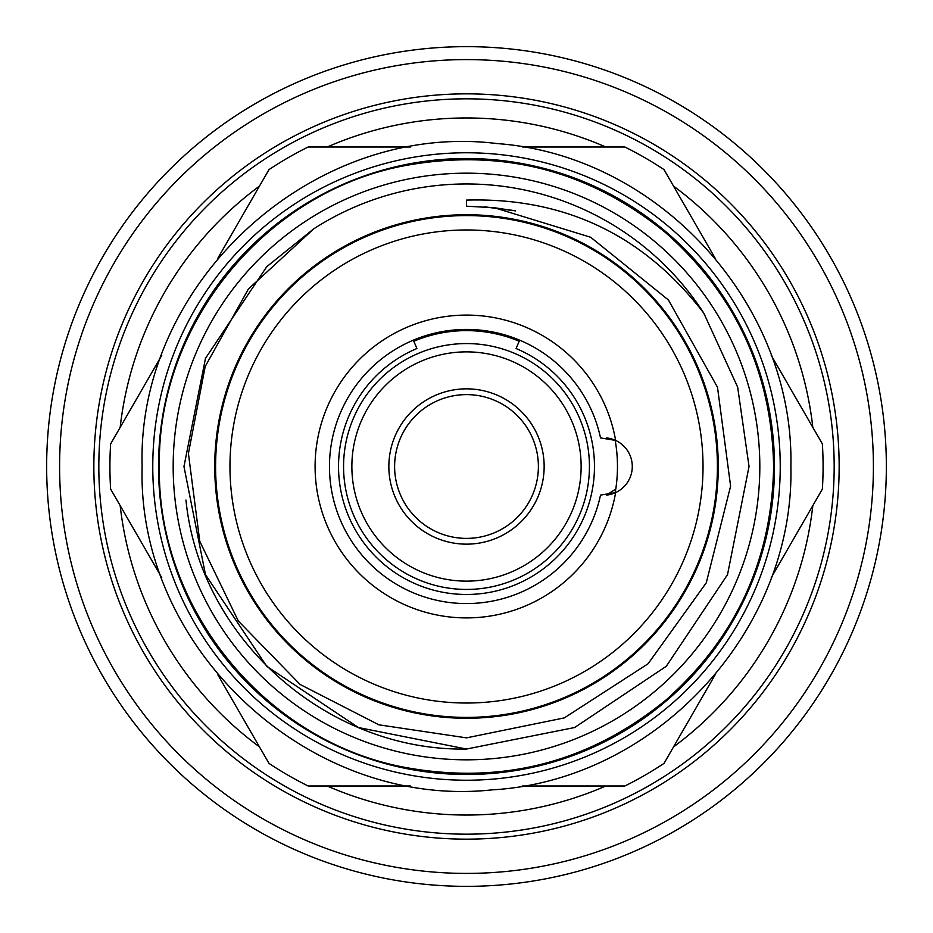 <?xml version="1.0" encoding="UTF-8"?>
<svg xmlns="http://www.w3.org/2000/svg" width="933" height="933" viewBox="0 0 933 933"><rect width="100%" height="100%" fill="white"/><g stroke="black" fill="none" stroke-linecap="round" stroke-linejoin="round"><path stroke-width="1.4" d="M615.162 492.799A150.971 150.971 0 0 0 615.162 440.201M519.611 340.183L516.101 348.534A127.973 127.973 0 0 1 466.5 594.473A127.973 127.973 0 0 1 416.899 348.534L413.389 340.183M718.27 466.5A251.77 251.77 0 0 0 466.5 214.73A251.77 251.77 0 0 0 214.73 466.5A251.77 251.77 0 0 0 466.5 718.27A251.77 251.77 0 0 0 718.27 466.5M120.17 427.384A348.534 348.534 0 0 1 259.456 186.122M327.203 147.006A348.534 348.534 0 0 1 605.797 147.006M673.544 186.122A348.534 348.534 0 0 1 812.83 427.384M812.83 505.616A348.534 348.534 0 0 1 673.544 746.878M605.797 785.994A348.534 348.534 0 0 1 327.203 785.994M259.456 746.878A348.534 348.534 0 0 1 120.17 505.616M59.595 466.5A406.905 406.905 0 0 0 466.5 873.405A406.905 406.905 0 0 0 873.405 466.5A406.905 406.905 0 0 0 466.5 59.595A406.905 406.905 0 0 0 59.595 466.5M46.65 466.5A419.85 419.85 0 0 0 466.5 886.35A419.85 419.85 0 0 0 886.35 466.5A419.85 419.85 0 0 0 466.5 46.65A419.85 419.85 0 0 0 46.65 466.5M717.407 466.5A250.907 250.907 0 0 1 466.5 717.407A250.907 250.907 0 0 1 215.593 466.5A250.907 250.907 0 0 1 466.5 215.593A250.907 250.907 0 0 1 717.407 466.5M229.973 466.5A236.527 236.527 0 0 0 466.5 703.027A236.527 236.527 0 0 0 703.027 466.5A236.527 236.527 0 0 0 466.5 229.973A236.527 236.527 0 0 0 229.973 466.5M606.835 437.927A143.204 143.204 0 0 1 606.835 437.939L606.322 437.88A28.76 28.76 0 0 1 615.64 440.423L600.514 437.904A137.023 137.023 0 0 0 329.477 466.5A137.023 137.023 0 0 0 600.514 495.096L615.64 492.577A28.76 28.76 0 0 1 606.322 495.12L615.127 489.522M632.282 466.5A28.76 28.76 0 0 1 615.64 492.577A151.403 151.403 0 0 1 453.415 617.343A151.403 151.403 0 0 1 315.097 466.5A151.403 151.403 0 0 1 453.415 315.657A151.403 151.403 0 0 1 615.64 440.423A28.76 28.76 0 0 1 632.282 466.5M589.434 466.5A122.934 122.934 0 0 1 466.5 589.434A122.934 122.934 0 0 1 343.566 466.5A122.934 122.934 0 0 1 466.5 343.566A122.934 122.934 0 0 1 589.434 466.5M581.131 466.5A114.631 114.631 0 0 1 466.5 581.131A114.631 114.631 0 0 1 351.869 466.5A114.631 114.631 0 0 1 466.5 351.869A114.631 114.631 0 0 1 581.131 466.5M544.149 466.5A77.649 77.649 0 0 0 466.5 388.851A77.649 77.649 0 0 0 388.851 466.5A77.649 77.649 0 0 0 466.5 544.149A77.649 77.649 0 0 0 544.149 466.5M538.388 466.5A71.888 71.888 0 0 0 466.5 394.612A71.888 71.888 0 0 0 394.612 466.5A71.888 71.888 0 0 0 466.5 538.388A71.888 71.888 0 0 0 538.388 466.5M215.313 466.5A251.187 251.187 0 0 0 466.5 717.687A251.187 251.187 0 0 0 717.687 466.5A251.187 251.187 0 0 0 466.5 215.313A251.187 251.187 0 0 0 215.313 466.5M217.867 258.173L268.996 169.608A356.581 356.581 0 0 1 308.135 147.006L410.392 147.006M161.759 577.655L110.63 489.09A356.581 356.581 0 0 1 110.63 443.91L161.759 355.345M410.392 785.994L308.135 785.994A356.581 356.581 0 0 1 268.996 763.392L217.867 674.827M313.908 228.713A282.536 282.536 0 0 1 703.762 313.091L737.653 387.125L749.036 466.5L727.53 574.623L666.279 666.279L574.623 727.53L466.5 749.036L358.377 727.53L266.721 666.279L205.47 574.623L183.964 466.5L205.47 358.377L266.721 266.721L313.908 228.713L266.721 266.721L205.47 358.377L183.964 466.5L205.47 574.623L266.721 666.279L358.377 727.53L466.5 749.036L358.377 727.53L266.721 666.279L205.47 574.623L183.964 466.5L205.47 358.377L266.721 266.721L313.908 228.713L266.721 266.721L205.47 358.377L183.964 466.5L205.47 574.623L266.721 666.279L358.377 727.53L466.5 749.036L358.377 727.53L266.721 666.279L205.47 574.623L183.964 466.5L205.47 358.377L266.721 266.721L313.908 228.713L266.721 266.721L205.47 358.377L183.964 466.5L205.47 574.623L266.721 666.279L358.377 727.53L466.5 749.036L574.623 727.53L666.279 666.279L727.53 574.623L749.036 466.5L737.653 387.125L703.762 313.091L737.653 387.125L749.036 466.5L727.53 574.623L666.279 666.279L574.623 727.53L466.5 749.036L574.623 727.53L666.279 666.279L727.53 574.623L749.036 466.5L737.653 387.125L703.762 313.091L737.653 387.125L749.036 466.5L727.53 574.623L666.279 666.279L574.623 727.53L466.5 749.036L574.623 727.53L666.279 666.279L727.53 574.623L749.036 466.5L737.653 387.125L703.762 313.091L737.653 387.125L749.036 466.5L727.53 574.623L666.279 666.279L574.623 727.53L466.5 749.036L574.623 727.53L666.279 666.279L727.53 574.623L749.036 466.5L737.653 387.125L703.762 313.091C643.642 234.976 564.558 197.318 466.5 200.094L466.5 206.193L494.49 207.779L590.682 237.262L668.401 299.971L717.5 387.277L730.609 486.105L706.281 582.798L648.073 663.771L564.267 717.909L466.5 737.863L378.903 724.824L300.088 684.449L238.3 621.005L199.755 541.268L188.408 453.426L205.213 366.447L248.365 289.067L313.908 228.713L266.721 266.721L205.47 358.377L183.964 466.5L205.47 574.623L266.721 666.279L358.377 727.53L466.5 749.036C327.926 751.473 199.849 639.42 185.959 500.053M173.176 466.5A293.324 293.324 0 0 0 466.5 759.824A293.324 293.324 0 0 0 759.824 466.5A293.324 293.324 0 0 0 466.5 173.176A293.324 293.324 0 0 0 173.176 466.5M466.5 774.483A307.983 307.983 0 0 1 158.517 466.5A307.983 307.983 0 0 1 466.5 158.517A307.983 307.983 0 0 1 774.483 466.5A307.983 307.983 0 0 1 466.5 774.483M466.5 780.233A313.733 313.733 0 0 1 152.767 466.5A313.733 313.733 0 0 1 466.5 152.767A313.733 313.733 0 0 1 780.233 466.5A313.733 313.733 0 0 1 466.5 780.233M522.608 147.006L624.865 147.006A356.581 356.581 0 0 1 664.004 169.608L715.133 258.173M771.241 355.345L822.37 443.91A356.581 356.581 0 0 1 822.37 489.09L771.241 577.655M715.133 674.839L664.004 763.392A356.581 356.581 0 0 1 624.865 785.994L522.608 785.994M413.832 341.245A135.88 135.88 0 0 1 519.168 341.245M834.172 466.5A367.672 367.672 0 0 0 466.5 98.828A367.672 367.672 0 0 0 98.828 466.5A367.672 367.672 0 0 0 466.5 834.172A367.672 367.672 0 0 0 834.172 466.5M93.848 466.5A372.652 372.652 0 0 0 466.5 839.152A372.652 372.652 0 0 0 839.152 466.5A372.652 372.652 0 0 0 466.5 93.848A372.652 372.652 0 0 0 93.848 466.5M159.38 466.5C156.779 608.094 265.042 741.07 404.222 767.241C501.826 785.189 589.073 762.786 665.964 700.042C735.927 637.904 771.824 560.057 773.62 466.5C771.824 372.943 735.927 295.096 665.964 232.958C589.073 170.214 501.826 147.811 404.222 165.759C265.042 191.93 156.779 324.906 159.38 466.5M142.119 466.5C136.848 649.24 310.188 809.471 491.948 789.878C655.806 780.734 794.613 630.591 790.881 466.5C794.484 304.24 658.885 155.24 497.032 143.565C313.721 120.777 136.685 281.871 142.119 466.5M513.978 210.613L484.903 206.904M512.182 210.298L485.813 206.974M514.934 210.8L484.46 206.869M512.905 210.426L485.673 206.963M515.459 210.893L494.49 207.756"/></g></svg>
